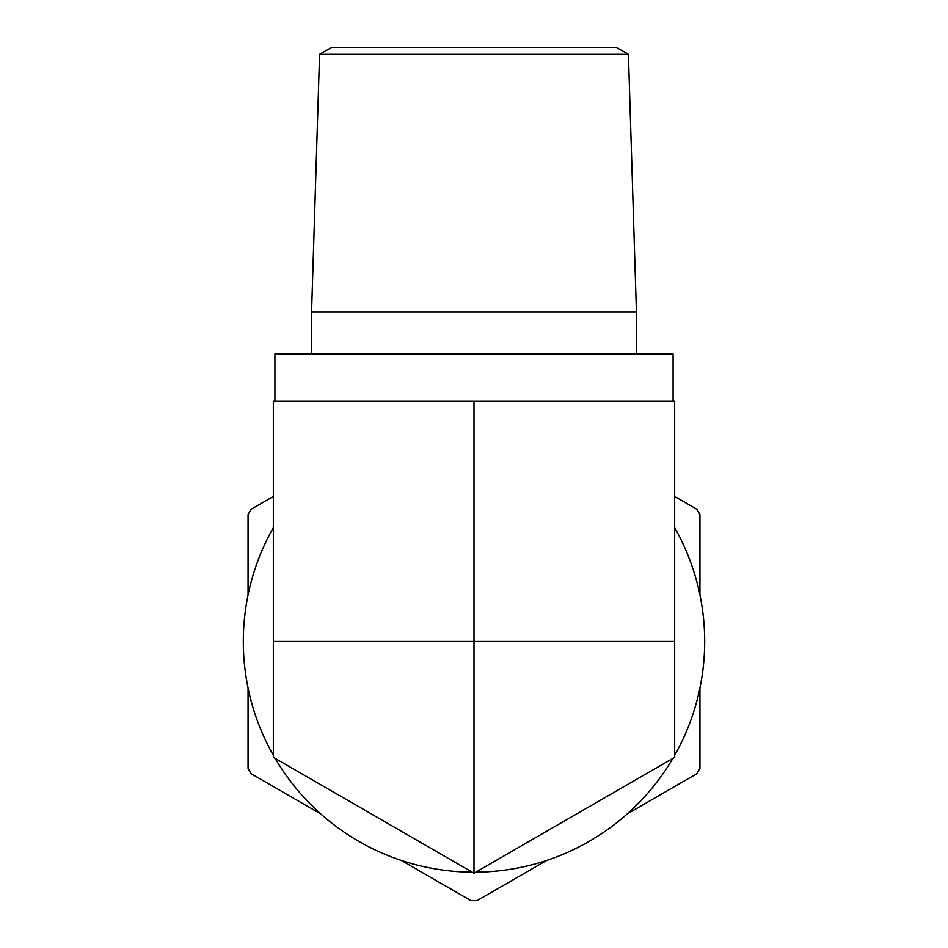 <?xml version="1.0" encoding="UTF-8"?>
<svg xmlns="http://www.w3.org/2000/svg" width="948" height="948" viewBox="0 0 948 948"><rect width="100%" height="100%" fill="white"/><g stroke="black" fill="none" stroke-linecap="round" stroke-linejoin="round"><path stroke-width="1.42" d="M401.324 860.429L470.895 900.6A259.124 259.124 0 0 0 477.105 900.6L546.676 860.429M627.268 813.905L696.839 773.734A259.124 259.124 0 0 0 699.944 768.354L699.944 688.011M699.944 594.965L699.944 514.622A259.124 259.124 0 0 0 696.839 509.254L674.668 496.444M273.332 496.444L251.161 509.254A259.124 259.124 0 0 0 248.056 514.622L248.056 594.965M248.056 688.011L248.056 768.354A259.124 259.124 0 0 0 251.161 773.734L320.732 813.905M273.332 527.692A230.684 230.684 0 0 0 273.332 755.283M275.121 758.376A230.684 230.684 0 0 0 472.223 872.172M475.778 872.172A230.684 230.684 0 0 0 672.879 758.376M674.668 755.283A230.684 230.684 0 0 0 674.668 527.692M674.668 641.488L674.668 401.324L273.332 401.324L273.332 757.345L474 873.203L474 641.488L674.668 641.488L674.668 757.345L474 873.203M474 401.324L474 641.488L273.332 641.488M673.08 401.324L673.08 353.924L274.92 353.924L274.92 401.324M319.583 54.344L628.417 54.344L616.39 47.4L331.61 47.4L319.583 54.344L311.572 312.07L311.572 353.924M628.417 54.344L636.428 312.07L311.572 312.07M636.428 312.07L636.428 353.924"/></g></svg>
